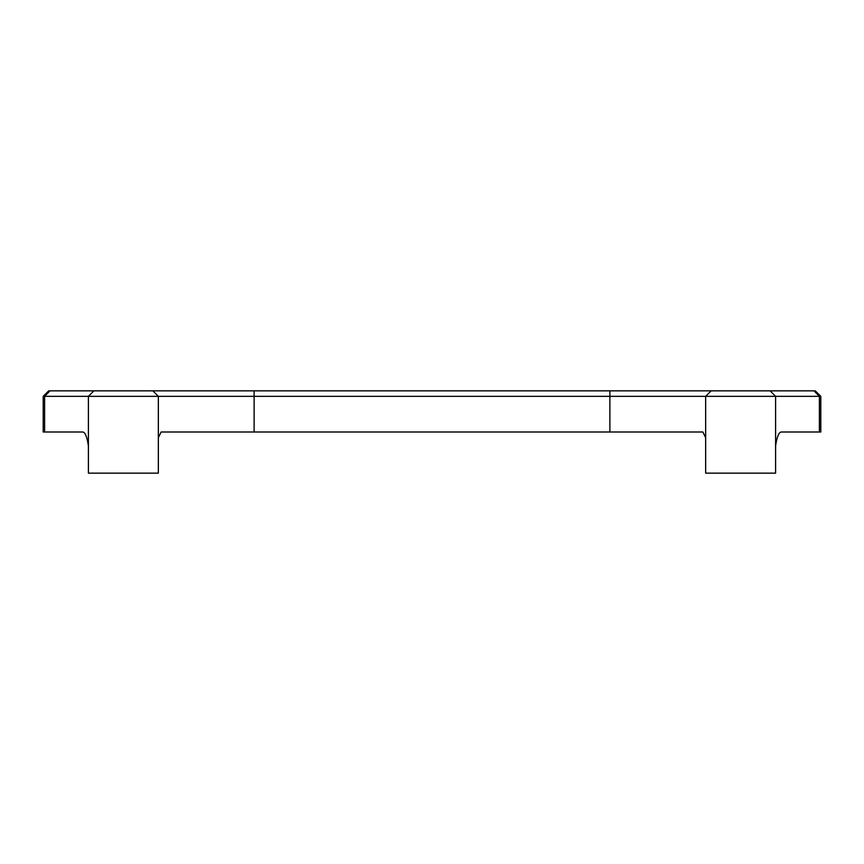 <?xml version="1.0" encoding="UTF-8"?>
<svg xmlns="http://www.w3.org/2000/svg" width="864" height="864" viewBox="0 0 864 864"><rect width="100%" height="100%" fill="white"/><g stroke="black" fill="none" stroke-linecap="round" stroke-linejoin="round"><path stroke-width="1.3" d="M820.8 396.338L815.314 390.852L770.116 390.852L775.602 396.338L820.8 396.338L820.8 432L781.164 432C778.81 432.356 776.963 436.925 775.602 445.716C776.963 436.925 778.81 432.356 781.164 432M705.65 396.338L775.602 396.338L775.602 473.148L705.65 473.148L705.65 396.338L711.137 390.852L152.863 390.852L158.35 396.338L705.65 396.338M775.602 396.338L770.116 390.852L711.137 390.852M152.863 390.852L93.884 390.852L88.398 396.338L158.35 396.338L158.35 473.148L88.398 473.148L88.398 445.716C87.037 436.925 85.19 432.356 82.836 432L44.615 432L44.615 396.338L88.398 396.338L88.398 445.716M88.398 396.338L93.884 390.852L48.686 390.852L43.2 396.338L44.615 396.338L49.982 390.852M705.65 437.702L702.875 432L254.124 432L254.124 390.852M158.35 437.702L161.125 432L254.124 432M161.125 432L158.35 437.692M43.2 396.338L43.2 432L44.615 432M814.018 390.852L819.385 396.338L819.385 432M609.876 432L609.876 390.852"/></g></svg>
